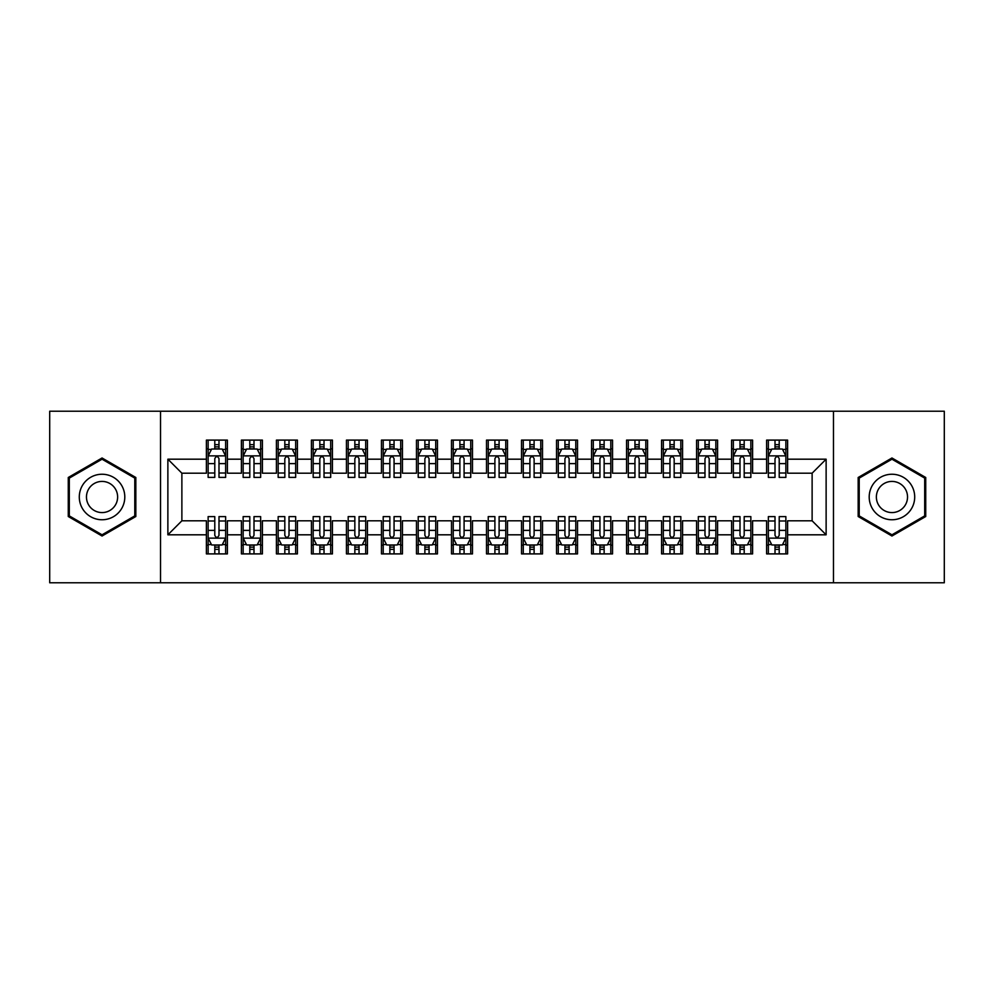 <?xml version="1.0" encoding="UTF-8"?>
<svg xmlns="http://www.w3.org/2000/svg" width="994" height="994" viewBox="0 0 994 994"><rect width="100%" height="100%" fill="white"/><g stroke="black" fill="none" stroke-linecap="round" stroke-linejoin="round"><path stroke-width="1.49" d="M833.481 582.782L944.3 582.782L944.3 411.218L833.481 411.218L833.481 582.782L160.519 582.782L160.519 411.218L49.7 411.218L49.7 582.782L160.519 582.782M833.481 411.218L160.519 411.218M167.874 534.809L167.874 459.191L206.392 459.191L206.392 473.194L181.877 473.194L181.877 520.806L167.874 534.809L206.392 534.809L206.392 553.894L227.39 553.894L227.39 534.809L241.405 534.809L241.405 553.894L262.404 553.894L262.404 534.809L276.419 534.809L276.419 553.894L297.417 553.894L297.417 534.809L311.433 534.809L311.433 553.894L332.431 553.894L332.431 534.809L346.446 534.809L346.446 553.894L367.445 553.894L367.445 534.809L381.46 534.809L381.46 553.894L402.458 553.894L402.458 534.809L416.474 534.809L416.474 553.894L437.472 553.894L437.472 534.809L451.487 534.809L451.487 553.894L472.485 553.894L472.485 534.809L486.501 534.809L486.501 553.894L507.499 553.894L507.499 534.809L521.515 534.809L521.515 553.894L542.513 553.894L542.513 534.809L556.528 534.809L556.528 553.894L577.526 553.894L577.526 534.809L591.542 534.809L591.542 553.894L612.54 553.894L612.54 534.809L626.555 534.809L626.555 553.894L647.554 553.894L647.554 534.809L661.569 534.809L661.569 553.894L682.567 553.894L682.567 534.809L696.583 534.809L696.583 553.894L717.581 553.894L717.581 534.809L731.596 534.809L731.596 553.894L752.595 553.894L752.595 534.809L766.61 534.809L766.61 553.894L787.608 553.894L787.608 520.806L812.123 520.806L812.123 473.194L787.608 473.194L787.608 459.191L826.126 459.191L826.126 534.809L787.608 534.809M787.608 459.191L787.608 440.106L766.61 440.106L766.61 459.191L752.595 459.191L752.595 440.106L731.596 440.106L731.596 459.191L717.581 459.191L717.581 440.106L696.583 440.106L696.583 459.191L682.567 459.191L682.567 440.106L661.569 440.106L661.569 459.191L647.554 459.191L647.554 440.106L626.555 440.106L626.555 459.191L612.54 459.191L612.54 440.106L591.542 440.106L591.542 459.191L577.526 459.191L577.526 440.106L556.528 440.106L556.528 459.191L542.513 459.191L542.513 440.106L521.515 440.106L521.515 459.191L507.499 459.191L507.499 440.106L486.501 440.106L486.501 459.191L472.485 459.191L472.485 440.106L451.487 440.106L451.487 459.191L437.472 459.191L437.472 440.106L416.474 440.106L416.474 459.191L402.458 459.191L402.458 440.106L381.46 440.106L381.46 459.191L367.445 459.191L367.445 440.106L346.446 440.106L346.446 459.191L332.431 459.191L332.431 440.106L311.433 440.106L311.433 459.191L297.417 459.191L297.417 440.106L276.419 440.106L276.419 459.191L262.404 459.191L262.404 440.106L241.405 440.106L241.405 459.191L227.39 459.191L227.39 440.106L206.392 440.106L206.392 459.191M752.595 534.809L752.595 520.806L766.61 520.806L766.61 534.809M826.126 459.191L812.123 473.194M717.581 534.809L717.581 520.806L731.596 520.806L731.596 534.809M766.61 459.191L766.61 473.194L752.595 473.194L752.595 459.191M682.567 534.809L682.567 520.806L696.583 520.806L696.583 534.809M731.596 459.191L731.596 473.194L717.581 473.194L717.581 459.191M647.554 534.809L647.554 520.806L661.569 520.806L661.569 534.809M696.583 459.191L696.583 473.194L682.567 473.194L682.567 459.191M612.54 534.809L612.54 520.806L626.555 520.806L626.555 534.809M661.569 459.191L661.569 473.194L647.554 473.194L647.554 459.191M577.526 534.809L577.526 520.806L591.542 520.806L591.542 534.809M626.555 459.191L626.555 473.194L612.54 473.194L612.54 459.191M542.513 534.809L542.513 520.806L556.528 520.806L556.528 534.809M591.542 459.191L591.542 473.194L577.526 473.194L577.526 459.191M507.499 534.809L507.499 520.806L521.515 520.806L521.515 534.809M556.528 459.191L556.528 473.194L542.513 473.194L542.513 459.191M472.485 534.809L472.485 520.806L486.501 520.806L486.501 534.809M521.515 459.191L521.515 473.194L507.499 473.194L507.499 459.191M437.472 534.809L437.472 520.806L451.487 520.806L451.487 534.809M486.501 459.191L486.501 473.194L472.485 473.194L472.485 459.191M402.458 534.809L402.458 520.806L416.474 520.806L416.474 534.809M451.487 459.191L451.487 473.194L437.472 473.194L437.472 459.191M367.445 534.809L367.445 520.806L381.46 520.806L381.46 534.809M416.474 459.191L416.474 473.194L402.458 473.194L402.458 459.191M332.431 534.809L332.431 520.806L346.446 520.806L346.446 534.809M381.46 459.191L381.46 473.194L367.445 473.194L367.445 459.191M297.417 534.809L297.417 520.806L311.433 520.806L311.433 534.809M346.446 459.191L346.446 473.194L332.431 473.194L332.431 459.191M262.404 534.809L262.404 520.806L276.419 520.806L276.419 534.809M311.433 459.191L311.433 473.194L297.417 473.194L297.417 459.191M227.39 534.809L227.39 520.806L241.405 520.806L241.405 534.809M276.419 459.191L276.419 473.194L262.404 473.194L262.404 459.191M181.877 520.806L206.392 520.806L206.392 534.809M241.405 459.191L241.405 473.194L227.39 473.194L227.39 459.191M766.61 448.853L768.362 448.853M775.009 448.853L779.209 448.853M785.869 448.853L787.608 448.853M731.596 448.853L733.348 448.853M739.996 448.853L744.195 448.853M750.855 448.853L752.595 448.853M696.583 448.853L698.335 448.853M704.982 448.853L709.182 448.853M715.842 448.853L717.581 448.853M661.569 448.853L663.321 448.853M669.968 448.853L674.168 448.853M680.828 448.853L682.567 448.853M626.555 448.853L628.307 448.853M634.955 448.853L639.154 448.853M645.814 448.853L647.554 448.853M591.542 448.853L593.294 448.853M599.941 448.853L604.141 448.853M610.801 448.853L612.54 448.853M556.528 448.853L558.28 448.853M564.927 448.853L569.127 448.853M575.787 448.853L577.526 448.853M521.515 448.853L523.266 448.853M529.914 448.853L534.113 448.853M540.773 448.853L542.513 448.853M486.501 448.853L488.24 448.853M494.9 448.853L499.1 448.853M505.76 448.853L507.499 448.853M451.487 448.853L453.227 448.853M459.887 448.853L464.086 448.853M470.734 448.853L472.485 448.853M416.474 448.853L418.213 448.853M424.873 448.853L429.073 448.853M435.72 448.853L437.472 448.853M381.46 448.853L383.199 448.853M389.859 448.853L394.059 448.853M400.706 448.853L402.458 448.853M346.446 448.853L348.186 448.853M354.846 448.853L359.045 448.853M365.693 448.853L367.445 448.853M311.433 448.853L313.172 448.853M319.832 448.853L324.032 448.853M330.679 448.853L332.431 448.853M276.419 448.853L278.158 448.853M284.818 448.853L289.018 448.853M295.665 448.853L297.417 448.853M241.405 448.853L243.145 448.853M249.805 448.853L254.004 448.853M260.652 448.853L262.404 448.853M206.392 448.853L208.131 448.853M214.791 448.853L218.991 448.853M225.638 448.853L227.39 448.853M206.392 545.147L208.131 545.147M214.791 545.147L218.991 545.147M225.638 545.147L227.39 545.147M241.405 545.147L243.145 545.147M249.805 545.147L254.004 545.147M260.652 545.147L262.404 545.147M276.419 545.147L278.158 545.147M284.818 545.147L289.018 545.147M295.665 545.147L297.417 545.147M311.433 545.147L313.172 545.147M319.832 545.147L324.032 545.147M330.679 545.147L332.431 545.147M346.446 545.147L348.186 545.147M354.846 545.147L359.045 545.147M365.693 545.147L367.445 545.147M381.46 545.147L383.199 545.147M389.859 545.147L394.059 545.147M400.706 545.147L402.458 545.147M416.474 545.147L418.213 545.147M424.873 545.147L429.073 545.147M435.72 545.147L437.472 545.147M451.487 545.147L453.227 545.147M459.887 545.147L464.086 545.147M470.734 545.147L472.485 545.147M486.501 545.147L488.24 545.147M494.9 545.147L499.1 545.147M505.76 545.147L507.499 545.147M521.515 545.147L523.266 545.147M529.914 545.147L534.113 545.147M540.773 545.147L542.513 545.147M556.528 545.147L558.28 545.147M564.927 545.147L569.127 545.147M575.787 545.147L577.526 545.147M591.542 545.147L593.294 545.147M599.941 545.147L604.141 545.147M610.801 545.147L612.54 545.147M626.555 545.147L628.307 545.147M634.955 545.147L639.154 545.147M645.814 545.147L647.554 545.147M661.569 545.147L663.321 545.147M669.968 545.147L674.168 545.147M680.828 545.147L682.567 545.147M696.583 545.147L698.335 545.147M704.982 545.147L709.182 545.147M715.842 545.147L717.581 545.147M731.596 545.147L733.348 545.147M739.996 545.147L744.195 545.147M750.855 545.147L752.595 545.147M766.61 545.147L768.362 545.147M775.009 545.147L779.209 545.147M785.869 545.147L787.608 545.147M167.874 459.191L181.877 473.194M812.123 520.806L826.126 534.809M135.83 477.493L102.047 457.986L68.263 477.493L68.263 516.507L102.047 536.014L135.83 516.507L135.83 477.493M858.17 477.493L858.17 516.507L891.953 536.014L925.737 516.507L925.737 477.493L891.953 457.986L858.17 477.493M218.991 444.653L214.791 444.653M225.638 473.007L218.991 473.007L218.991 477.393L225.638 477.393L225.638 456.035L222.147 449.027L211.635 449.027L208.131 456.035L208.131 477.393L214.791 477.393L214.791 473.007L208.131 473.007M208.131 456.035L208.131 440.106M225.638 456.035L225.638 440.106M214.791 449.027L214.791 440.106M218.991 440.106L218.991 449.027M218.991 473.007L218.991 458.656C217.587 455.96 216.195 455.96 214.791 458.656L214.791 473.007M214.791 549.347L218.991 549.347M208.131 520.993L214.791 520.993L214.791 516.607L208.131 516.607L208.131 537.965L211.635 544.973L222.147 544.973L225.638 537.965L225.638 516.607L218.991 516.607L218.991 520.993L225.638 520.993M225.638 537.965L225.638 553.894M208.131 537.965L208.131 553.894M218.991 544.973L218.991 553.894M214.791 553.894L214.791 544.973M214.791 520.993L214.791 535.344C216.183 538.04 217.587 538.04 218.991 535.344L218.991 520.993M254.004 444.653L249.805 444.653M260.652 473.007L254.004 473.007L254.004 477.393L260.652 477.393L260.652 456.035L257.16 449.027L246.649 449.027L243.145 456.035L243.145 477.393L249.805 477.393L249.805 473.007L243.145 473.007M243.145 456.035L243.145 440.106M260.652 456.035L260.652 440.106M249.805 449.027L249.805 440.106M254.004 440.106L254.004 449.027M254.004 473.007L254.004 458.656C252.6 455.96 251.209 455.96 249.805 458.656L249.805 473.007M289.018 444.653L284.818 444.653M295.665 473.007L289.018 473.007L289.018 477.393L295.665 477.393L295.665 456.035L292.174 449.027L281.662 449.027L278.158 456.035L278.158 477.393L284.818 477.393L284.818 473.007L278.158 473.007M278.158 456.035L278.158 440.106M295.665 456.035L295.665 440.106M284.818 449.027L284.818 440.106M289.018 440.106L289.018 449.027M289.018 473.007L289.018 458.656C287.614 455.96 286.222 455.96 284.818 458.656L284.818 473.007M249.805 549.347L254.004 549.347M243.145 520.993L249.805 520.993L249.805 516.607L243.145 516.607L243.145 537.965L246.649 544.973L257.16 544.973L260.652 537.965L260.652 516.607L254.004 516.607L254.004 520.993L260.652 520.993M260.652 537.965L260.652 553.894M243.145 537.965L243.145 553.894M254.004 544.973L254.004 553.894M249.805 553.894L249.805 544.973M249.805 520.993L249.805 535.344C251.196 538.04 252.6 538.04 254.004 535.344L254.004 520.993M284.818 549.347L289.018 549.347M278.158 520.993L284.818 520.993L284.818 516.607L278.158 516.607L278.158 537.965L281.662 544.973L292.174 544.973L295.665 537.965L295.665 516.607L289.018 516.607L289.018 520.993L295.665 520.993M295.665 537.965L295.665 553.894M278.158 537.965L278.158 553.894M289.018 544.973L289.018 553.894M284.818 553.894L284.818 544.973M284.818 520.993L284.818 535.344C286.21 538.04 287.614 538.04 289.018 535.344L289.018 520.993M121.753 485.619A22.763 22.763 0 0 0 90.665 477.294A22.763 22.763 0 0 0 82.34 508.381A22.763 22.763 0 0 0 113.428 516.706A22.763 22.763 0 0 0 121.753 485.619M115.54 489.21A15.581 15.581 0 0 0 94.256 483.506A15.581 15.581 0 0 0 88.553 504.79A15.581 15.581 0 0 0 109.837 510.494A15.581 15.581 0 0 0 115.54 489.21M102.047 534.797L69.307 515.898L69.307 478.102L102.047 459.203L134.786 478.102L134.786 515.898L102.047 534.797M911.66 485.619A22.763 22.763 0 0 0 880.572 477.294A22.763 22.763 0 0 0 872.247 508.381A22.763 22.763 0 0 0 903.335 516.706A22.763 22.763 0 0 0 911.66 485.619M905.447 489.21A15.581 15.581 0 0 0 884.163 483.506A15.581 15.581 0 0 0 878.46 504.79A15.581 15.581 0 0 0 899.744 510.494A15.581 15.581 0 0 0 905.447 489.21M891.953 534.797L859.214 515.898L859.214 478.102L891.953 459.203L924.693 478.102L924.693 515.898L891.953 534.797M324.032 444.653L319.832 444.653M330.679 473.007L324.032 473.007L324.032 477.393L330.679 477.393L330.679 456.035L327.188 449.027L316.676 449.027L313.172 456.035L313.172 477.393L319.832 477.393L319.832 473.007L313.172 473.007M313.172 456.035L313.172 440.106M330.679 456.035L330.679 440.106M319.832 449.027L319.832 440.106M324.032 440.106L324.032 449.027M324.032 473.007L324.032 458.656C322.628 455.96 321.236 455.96 319.832 458.656L319.832 473.007M359.045 444.653L354.846 444.653M365.693 473.007L359.045 473.007L359.045 477.393L365.693 477.393L365.693 456.035L362.201 449.027L351.69 449.027L348.186 456.035L348.186 477.393L354.846 477.393L354.846 473.007L348.186 473.007M348.186 456.035L348.186 440.106M365.693 456.035L365.693 440.106M354.846 449.027L354.846 440.106M359.045 440.106L359.045 449.027M359.045 473.007L359.045 458.656C357.641 455.96 356.25 455.96 354.846 458.656L354.846 473.007M319.832 549.347L324.032 549.347M313.172 520.993L319.832 520.993L319.832 516.607L313.172 516.607L313.172 537.965L316.676 544.973L327.188 544.973L330.679 537.965L330.679 516.607L324.032 516.607L324.032 520.993L330.679 520.993M330.679 537.965L330.679 553.894M313.172 537.965L313.172 553.894M324.032 544.973L324.032 553.894M319.832 553.894L319.832 544.973M319.832 520.993L319.832 535.344C321.224 538.04 322.628 538.04 324.032 535.344L324.032 520.993M354.846 549.347L359.045 549.347M348.186 520.993L354.846 520.993L354.846 516.607L348.186 516.607L348.186 537.965L351.69 544.973L362.201 544.973L365.693 537.965L365.693 516.607L359.045 516.607L359.045 520.993L365.693 520.993M365.693 537.965L365.693 553.894M348.186 537.965L348.186 553.894M359.045 544.973L359.045 553.894M354.846 553.894L354.846 544.973M354.846 520.993L354.846 535.344C356.237 538.04 357.641 538.04 359.045 535.344L359.045 520.993M394.059 444.653L389.859 444.653M400.706 473.007L394.059 473.007L394.059 477.393L400.706 477.393L400.706 456.035L397.215 449.027L386.703 449.027L383.199 456.035L383.199 477.393L389.859 477.393L389.859 473.007L383.199 473.007M383.199 456.035L383.199 440.106M400.706 456.035L400.706 440.106M389.859 449.027L389.859 440.106M394.059 440.106L394.059 449.027M394.059 473.007L394.059 458.656C392.667 455.96 391.263 455.96 389.859 458.656L389.859 473.007M389.859 549.347L394.059 549.347M383.199 520.993L389.859 520.993L389.859 516.607L383.199 516.607L383.199 537.965L386.703 544.973L397.215 544.973L400.706 537.965L400.706 516.607L394.059 516.607L394.059 520.993L400.706 520.993M400.706 537.965L400.706 553.894M383.199 537.965L383.199 553.894M394.059 544.973L394.059 553.894M389.859 553.894L389.859 544.973M389.859 520.993L389.859 535.344C391.251 538.04 392.655 538.04 394.059 535.344L394.059 520.993M429.073 444.653L424.873 444.653M435.72 473.007L429.073 473.007L429.073 477.393L435.72 477.393L435.72 456.035L432.228 449.027L421.717 449.027L418.213 456.035L418.213 477.393L424.873 477.393L424.873 473.007L418.213 473.007M418.213 456.035L418.213 440.106M435.72 456.035L435.72 440.106M424.873 449.027L424.873 440.106M429.073 440.106L429.073 449.027M429.073 473.007L429.073 458.656C427.681 455.96 426.277 455.96 424.873 458.656L424.873 473.007M424.873 549.347L429.073 549.347M418.213 520.993L424.873 520.993L424.873 516.607L418.213 516.607L418.213 537.965L421.717 544.973L432.228 544.973L435.72 537.965L435.72 516.607L429.073 516.607L429.073 520.993L435.72 520.993M435.72 537.965L435.72 553.894M418.213 537.965L418.213 553.894M429.073 544.973L429.073 553.894M424.873 553.894L424.873 544.973M424.873 520.993L424.873 535.344C426.264 538.04 427.668 538.04 429.073 535.344L429.073 520.993M464.086 444.653L459.887 444.653M470.734 473.007L464.086 473.007L464.086 477.393L470.734 477.393L470.734 456.035L467.242 449.027L456.731 449.027L453.227 456.035L453.227 477.393L459.887 477.393L459.887 473.007L453.227 473.007M453.227 456.035L453.227 440.106M470.734 456.035L470.734 440.106M459.887 449.027L459.887 440.106M464.086 440.106L464.086 449.027M464.086 473.007L464.086 458.656C462.695 455.96 461.291 455.96 459.887 458.656L459.887 473.007M459.887 549.347L464.086 549.347M453.227 520.993L459.887 520.993L459.887 516.607L453.227 516.607L453.227 537.965L456.731 544.973L467.242 544.973L470.734 537.965L470.734 516.607L464.086 516.607L464.086 520.993L470.734 520.993M470.734 537.965L470.734 553.894M453.227 537.965L453.227 553.894M464.086 544.973L464.086 553.894M459.887 553.894L459.887 544.973M459.887 520.993L459.887 535.344C461.278 538.04 462.682 538.04 464.086 535.344L464.086 520.993M499.1 444.653L494.9 444.653M505.76 473.007L499.1 473.007L499.1 477.393L505.76 477.393L505.76 456.035L502.256 449.027L491.744 449.027L488.24 456.035L488.24 477.393L494.9 477.393L494.9 473.007L488.24 473.007M488.24 456.035L488.24 440.106M505.76 456.035L505.76 440.106M494.9 449.027L494.9 440.106M499.1 440.106L499.1 449.027M499.1 473.007L499.1 458.656C497.708 455.96 496.304 455.96 494.9 458.656L494.9 473.007M494.9 549.347L499.1 549.347M488.24 520.993L494.9 520.993L494.9 516.607L488.24 516.607L488.24 537.965L491.744 544.973L502.256 544.973L505.76 537.965L505.76 516.607L499.1 516.607L499.1 520.993L505.76 520.993M505.76 537.965L505.76 553.894M488.24 537.965L488.24 553.894M499.1 544.973L499.1 553.894M494.9 553.894L494.9 544.973M494.9 520.993L494.9 535.344C496.292 538.04 497.696 538.04 499.1 535.344L499.1 520.993M534.113 444.653L529.914 444.653M540.773 473.007L534.113 473.007L534.113 477.393L540.773 477.393L540.773 456.035L537.269 449.027L526.758 449.027L523.266 456.035L523.266 477.393L529.914 477.393L529.914 473.007L523.266 473.007M523.266 456.035L523.266 440.106M540.773 456.035L540.773 440.106M529.914 449.027L529.914 440.106M534.113 440.106L534.113 449.027M534.113 473.007L534.113 458.656C532.722 455.96 531.318 455.96 529.914 458.656L529.914 473.007M529.914 549.347L534.113 549.347M523.266 520.993L529.914 520.993L529.914 516.607L523.266 516.607L523.266 537.965L526.758 544.973L537.269 544.973L540.773 537.965L540.773 516.607L534.113 516.607L534.113 520.993L540.773 520.993M540.773 537.965L540.773 553.894M523.266 537.965L523.266 553.894M534.113 544.973L534.113 553.894M529.914 553.894L529.914 544.973M529.914 520.993L529.914 535.344C531.305 538.04 532.709 538.04 534.113 535.344L534.113 520.993M569.127 444.653L564.927 444.653M575.787 473.007L569.127 473.007L569.127 477.393L575.787 477.393L575.787 456.035L572.283 449.027L561.772 449.027L558.28 456.035L558.28 477.393L564.927 477.393L564.927 473.007L558.28 473.007M558.28 456.035L558.28 440.106M575.787 456.035L575.787 440.106M564.927 449.027L564.927 440.106M569.127 440.106L569.127 449.027M569.127 473.007L569.127 458.656C567.736 455.96 566.332 455.96 564.927 458.656L564.927 473.007M564.927 549.347L569.127 549.347M558.28 520.993L564.927 520.993L564.927 516.607L558.28 516.607L558.28 537.965L561.772 544.973L572.283 544.973L575.787 537.965L575.787 516.607L569.127 516.607L569.127 520.993L575.787 520.993M575.787 537.965L575.787 553.894M558.28 537.965L558.28 553.894M569.127 544.973L569.127 553.894M564.927 553.894L564.927 544.973M564.927 520.993L564.927 535.344C566.319 538.04 567.723 538.04 569.127 535.344L569.127 520.993M604.141 444.653L599.941 444.653M610.801 473.007L604.141 473.007L604.141 477.393L610.801 477.393L610.801 456.035L607.297 449.027L596.785 449.027L593.294 456.035L593.294 477.393L599.941 477.393L599.941 473.007L593.294 473.007M593.294 456.035L593.294 440.106M610.801 456.035L610.801 440.106M599.941 449.027L599.941 440.106M604.141 440.106L604.141 449.027M604.141 473.007L604.141 458.656C602.749 455.96 601.345 455.96 599.941 458.656L599.941 473.007M599.941 549.347L604.141 549.347M593.294 520.993L599.941 520.993L599.941 516.607L593.294 516.607L593.294 537.965L596.785 544.973L607.297 544.973L610.801 537.965L610.801 516.607L604.141 516.607L604.141 520.993L610.801 520.993M610.801 537.965L610.801 553.894M593.294 537.965L593.294 553.894M604.141 544.973L604.141 553.894M599.941 553.894L599.941 544.973M599.941 520.993L599.941 535.344C601.333 538.04 602.737 538.04 604.141 535.344L604.141 520.993M639.154 444.653L634.955 444.653M645.814 473.007L639.154 473.007L639.154 477.393L645.814 477.393L645.814 456.035L642.31 449.027L631.799 449.027L628.307 456.035L628.307 477.393L634.955 477.393L634.955 473.007L628.307 473.007M628.307 456.035L628.307 440.106M645.814 456.035L645.814 440.106M634.955 449.027L634.955 440.106M639.154 440.106L639.154 449.027M639.154 473.007L639.154 458.656C637.763 455.96 636.359 455.96 634.955 458.656L634.955 473.007M634.955 549.347L639.154 549.347M628.307 520.993L634.955 520.993L634.955 516.607L628.307 516.607L628.307 537.965L631.799 544.973L642.31 544.973L645.814 537.965L645.814 516.607L639.154 516.607L639.154 520.993L645.814 520.993M645.814 537.965L645.814 553.894M628.307 537.965L628.307 553.894M639.154 544.973L639.154 553.894M634.955 553.894L634.955 544.973M634.955 520.993L634.955 535.344C636.359 538.04 637.75 538.04 639.154 535.344L639.154 520.993M674.168 444.653L669.968 444.653M680.828 473.007L674.168 473.007L674.168 477.393L680.828 477.393L680.828 456.035L677.324 449.027L666.812 449.027L663.321 456.035L663.321 477.393L669.968 477.393L669.968 473.007L663.321 473.007M663.321 456.035L663.321 440.106M680.828 456.035L680.828 440.106M669.968 449.027L669.968 440.106M674.168 440.106L674.168 449.027M674.168 473.007L674.168 458.656C672.776 455.96 671.372 455.96 669.968 458.656L669.968 473.007M669.968 549.347L674.168 549.347M663.321 520.993L669.968 520.993L669.968 516.607L663.321 516.607L663.321 537.965L666.812 544.973L677.324 544.973L680.828 537.965L680.828 516.607L674.168 516.607L674.168 520.993L680.828 520.993M680.828 537.965L680.828 553.894M663.321 537.965L663.321 553.894M674.168 544.973L674.168 553.894M669.968 553.894L669.968 544.973M669.968 520.993L669.968 535.344C671.372 538.04 672.764 538.04 674.168 535.344L674.168 520.993M709.182 444.653L704.982 444.653M715.842 473.007L709.182 473.007L709.182 477.393L715.842 477.393L715.842 456.035L712.338 449.027L701.826 449.027L698.335 456.035L698.335 477.393L704.982 477.393L704.982 473.007L698.335 473.007M698.335 456.035L698.335 440.106M715.842 456.035L715.842 440.106M704.982 449.027L704.982 440.106M709.182 440.106L709.182 449.027M709.182 473.007L709.182 458.656C707.79 455.96 706.386 455.96 704.982 458.656L704.982 473.007M704.982 549.347L709.182 549.347M698.335 520.993L704.982 520.993L704.982 516.607L698.335 516.607L698.335 537.965L701.826 544.973L712.338 544.973L715.842 537.965L715.842 516.607L709.182 516.607L709.182 520.993L715.842 520.993M715.842 537.965L715.842 553.894M698.335 537.965L698.335 553.894M709.182 544.973L709.182 553.894M704.982 553.894L704.982 544.973M704.982 520.993L704.982 535.344C706.386 538.04 707.778 538.04 709.182 535.344L709.182 520.993M744.195 444.653L739.996 444.653M750.855 473.007L744.195 473.007L744.195 477.393L750.855 477.393L750.855 456.035L747.351 449.027L736.84 449.027L733.348 456.035L733.348 477.393L739.996 477.393L739.996 473.007L733.348 473.007M733.348 456.035L733.348 440.106M750.855 456.035L750.855 440.106M739.996 449.027L739.996 440.106M744.195 440.106L744.195 449.027M744.195 473.007L744.195 458.656C742.804 455.96 741.4 455.96 739.996 458.656L739.996 473.007M739.996 549.347L744.195 549.347M733.348 520.993L739.996 520.993L739.996 516.607L733.348 516.607L733.348 537.965L736.84 544.973L747.351 544.973L750.855 537.965L750.855 516.607L744.195 516.607L744.195 520.993L750.855 520.993M750.855 537.965L750.855 553.894M733.348 537.965L733.348 553.894M744.195 544.973L744.195 553.894M739.996 553.894L739.996 544.973M739.996 520.993L739.996 535.344C741.4 538.04 742.791 538.04 744.195 535.344L744.195 520.993M779.209 444.653L775.009 444.653M785.869 473.007L779.209 473.007L779.209 477.393L785.869 477.393L785.869 456.035L782.365 449.027L771.853 449.027L768.362 456.035L768.362 477.393L775.009 477.393L775.009 473.007L768.362 473.007M768.362 456.035L768.362 440.106M785.869 456.035L785.869 440.106M775.009 449.027L775.009 440.106M779.209 440.106L779.209 449.027M779.209 473.007L779.209 458.656C777.817 455.96 776.413 455.96 775.009 458.656L775.009 473.007M775.009 549.347L779.209 549.347M768.362 520.993L775.009 520.993L775.009 516.607L768.362 516.607L768.362 537.965L771.853 544.973L782.365 544.973L785.869 537.965L785.869 516.607L779.209 516.607L779.209 520.993L785.869 520.993M785.869 537.965L785.869 553.894M768.362 537.965L768.362 553.894M779.209 544.973L779.209 553.894M775.009 553.894L775.009 544.973M775.009 520.993L775.009 535.344C776.413 538.04 777.805 538.04 779.209 535.344L779.209 520.993M225.551 455.861L208.231 455.861M208.131 449.45L211.424 449.45M222.358 449.45L225.638 449.45M214.791 463.614L208.131 463.614M225.638 463.614L218.991 463.614M218.991 446.878L214.791 446.878M208.231 538.139L225.551 538.139M225.638 544.55L222.358 544.55M211.424 544.55L208.131 544.55M218.991 530.386L225.638 530.386M208.131 530.386L214.791 530.386M214.791 547.122L218.991 547.122M260.565 455.861L243.244 455.861M243.145 449.45L246.437 449.45M257.371 449.45L260.652 449.45M249.805 463.614L243.145 463.614M260.652 463.614L254.004 463.614M254.004 446.878L249.805 446.878M295.578 455.861L278.258 455.861M278.158 449.45L281.451 449.45M292.385 449.45L295.665 449.45M284.818 463.614L278.158 463.614M295.665 463.614L289.018 463.614M289.018 446.878L284.818 446.878M243.244 538.139L260.565 538.139M260.652 544.55L257.371 544.55M246.437 544.55L243.145 544.55M254.004 530.386L260.652 530.386M243.145 530.386L249.805 530.386M249.805 547.122L254.004 547.122M278.258 538.139L295.578 538.139M295.665 544.55L292.385 544.55M281.451 544.55L278.158 544.55M289.018 530.386L295.665 530.386M278.158 530.386L284.818 530.386M284.818 547.122L289.018 547.122M330.592 455.861L313.272 455.861M313.172 449.45L316.465 449.45M327.399 449.45L330.679 449.45M319.832 463.614L313.172 463.614M330.679 463.614L324.032 463.614M324.032 446.878L319.832 446.878M365.606 455.861L348.285 455.861M348.186 449.45L351.478 449.45M362.412 449.45L365.693 449.45M354.846 463.614L348.186 463.614M365.693 463.614L359.045 463.614M359.045 446.878L354.846 446.878M313.272 538.139L330.592 538.139M330.679 544.55L327.399 544.55M316.465 544.55L313.172 544.55M324.032 530.386L330.679 530.386M313.172 530.386L319.832 530.386M319.832 547.122L324.032 547.122M348.285 538.139L365.606 538.139M365.693 544.55L362.412 544.55M351.478 544.55L348.186 544.55M359.045 530.386L365.693 530.386M348.186 530.386L354.846 530.386M354.846 547.122L359.045 547.122M400.619 455.861L383.299 455.861M383.199 449.45L386.492 449.45M397.426 449.45L400.706 449.45M389.859 463.614L383.199 463.614M400.706 463.614L394.059 463.614M394.059 446.878L389.859 446.878M383.299 538.139L400.619 538.139M400.706 544.55L397.426 544.55M386.492 544.55L383.199 544.55M394.059 530.386L400.706 530.386M383.199 530.386L389.859 530.386M389.859 547.122L394.059 547.122M435.633 455.861L418.312 455.861M418.213 449.45L421.506 449.45M432.44 449.45L435.72 449.45M424.873 463.614L418.213 463.614M435.72 463.614L429.073 463.614M429.073 446.878L424.873 446.878M418.312 538.139L435.633 538.139M435.72 544.55L432.44 544.55M421.506 544.55L418.213 544.55M429.073 530.386L435.72 530.386M418.213 530.386L424.873 530.386M424.873 547.122L429.073 547.122M470.647 455.861L453.326 455.861M453.227 449.45L456.519 449.45M467.453 449.45L470.734 449.45M459.887 463.614L453.227 463.614M470.734 463.614L464.086 463.614M464.086 446.878L459.887 446.878M453.326 538.139L470.647 538.139M470.734 544.55L467.453 544.55M456.519 544.55L453.227 544.55M464.086 530.386L470.734 530.386M453.227 530.386L459.887 530.386M459.887 547.122L464.086 547.122M505.66 455.861L488.34 455.861M488.24 449.45L491.533 449.45M502.467 449.45L505.76 449.45M494.9 463.614L488.24 463.614M505.76 463.614L499.1 463.614M499.1 446.878L494.9 446.878M488.34 538.139L505.66 538.139M505.76 544.55L502.467 544.55M491.533 544.55L488.24 544.55M499.1 530.386L505.76 530.386M488.24 530.386L494.9 530.386M494.9 547.122L499.1 547.122M540.674 455.861L523.353 455.861M523.266 449.45L526.547 449.45M537.481 449.45L540.773 449.45M529.914 463.614L523.266 463.614M540.773 463.614L534.113 463.614M534.113 446.878L529.914 446.878M523.353 538.139L540.674 538.139M540.773 544.55L537.481 544.55M526.547 544.55L523.266 544.55M534.113 530.386L540.773 530.386M523.266 530.386L529.914 530.386M529.914 547.122L534.113 547.122M575.688 455.861L558.367 455.861M558.28 449.45L561.56 449.45M572.494 449.45L575.787 449.45M564.927 463.614L558.28 463.614M575.787 463.614L569.127 463.614M569.127 446.878L564.927 446.878M558.367 538.139L575.688 538.139M575.787 544.55L572.494 544.55M561.56 544.55L558.28 544.55M569.127 530.386L575.787 530.386M558.28 530.386L564.927 530.386M564.927 547.122L569.127 547.122M610.701 455.861L593.381 455.861M593.294 449.45L596.574 449.45M607.508 449.45L610.801 449.45M599.941 463.614L593.294 463.614M610.801 463.614L604.141 463.614M604.141 446.878L599.941 446.878M593.381 538.139L610.701 538.139M610.801 544.55L607.508 544.55M596.574 544.55L593.294 544.55M604.141 530.386L610.801 530.386M593.294 530.386L599.941 530.386M599.941 547.122L604.141 547.122M645.715 455.861L628.394 455.861M628.307 449.45L631.588 449.45M642.522 449.45L645.814 449.45M634.955 463.614L628.307 463.614M645.814 463.614L639.154 463.614M639.154 446.878L634.955 446.878M628.394 538.139L645.715 538.139M645.814 544.55L642.522 544.55M631.588 544.55L628.307 544.55M639.154 530.386L645.814 530.386M628.307 530.386L634.955 530.386M634.955 547.122L639.154 547.122M680.728 455.861L663.408 455.861M663.321 449.45L666.601 449.45M677.535 449.45L680.828 449.45M669.968 463.614L663.321 463.614M680.828 463.614L674.168 463.614M674.168 446.878L669.968 446.878M663.408 538.139L680.728 538.139M680.828 544.55L677.535 544.55M666.601 544.55L663.321 544.55M674.168 530.386L680.828 530.386M663.321 530.386L669.968 530.386M669.968 547.122L674.168 547.122M715.742 455.861L698.422 455.861M698.335 449.45L701.615 449.45M712.549 449.45L715.842 449.45M704.982 463.614L698.335 463.614M715.842 463.614L709.182 463.614M709.182 446.878L704.982 446.878M698.422 538.139L715.742 538.139M715.842 544.55L712.549 544.55M701.615 544.55L698.335 544.55M709.182 530.386L715.842 530.386M698.335 530.386L704.982 530.386M704.982 547.122L709.182 547.122M750.756 455.861L733.435 455.861M733.348 449.45L736.629 449.45M747.563 449.45L750.855 449.45M739.996 463.614L733.348 463.614M750.855 463.614L744.195 463.614M744.195 446.878L739.996 446.878M733.435 538.139L750.756 538.139M750.855 544.55L747.563 544.55M736.629 544.55L733.348 544.55M744.195 530.386L750.855 530.386M733.348 530.386L739.996 530.386M739.996 547.122L744.195 547.122M785.769 455.861L768.449 455.861M768.362 449.45L771.642 449.45M782.576 449.45L785.869 449.45M775.009 463.614L768.362 463.614M785.869 463.614L779.209 463.614M779.209 446.878L775.009 446.878M768.449 538.139L785.769 538.139M785.869 544.55L782.576 544.55M771.642 544.55L768.362 544.55M779.209 530.386L785.869 530.386M768.362 530.386L775.009 530.386M775.009 547.122L779.209 547.122"/></g></svg>
